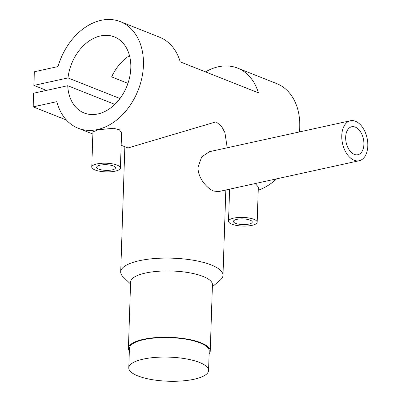 <?xml version="1.0" encoding="UTF-8"?>
<svg xmlns="http://www.w3.org/2000/svg" width="401" height="401" viewBox="0 0 401 401"><rect width="100%" height="100%" fill="white"/><g stroke="black" fill="none" stroke-linecap="round" stroke-linejoin="round"><path stroke-width="0.6" d="M199.437 362.429A39.915 12.05 1.9 0 1 208.565 370.504A39.915 12.05 1.9 0 1 181.984 380.95A39.915 12.05 1.9 0 1 137.914 375.932A39.915 12.05 1.9 0 1 128.786 367.857A39.915 12.05 1.9 0 1 155.367 357.411A39.915 12.05 1.9 0 1 199.437 362.429M128.786 367.857L129.433 348.354A39.915 12.05 1.9 0 1 156.014 337.908A39.915 12.05 1.9 0 1 200.084 342.93A39.915 12.05 1.9 0 1 209.212 351L208.565 370.504M236.856 219.362A9.413 2.842 -178.1 0 0 233.437 221.422A9.413 2.842 -178.1 0 0 238.795 224.179A9.413 2.842 -178.1 0 0 248.841 224.109A9.413 2.842 -178.1 0 0 252.259 222.049A9.413 2.842 -178.1 0 0 246.901 219.287A9.413 2.842 -178.1 0 0 236.856 219.362M251.963 225.347A14.326 4.326 -178.1 0 0 257.166 222.209A14.326 4.326 -178.1 0 0 249.016 218.014A14.326 4.326 -178.1 0 0 233.733 218.119A14.326 4.326 -178.1 0 0 228.53 221.257A14.326 4.326 -178.1 0 0 236.68 225.457A14.326 4.326 -178.1 0 0 251.963 225.347M257.166 222.209L258.334 187.072L255.287 183.533M100.095 165.167A9.413 2.842 1.9 0 1 110.14 165.097A9.413 2.842 1.9 0 1 115.493 167.854A9.413 2.842 1.9 0 1 112.074 169.914A9.413 2.842 1.9 0 1 102.029 169.984A9.413 2.842 1.9 0 1 96.676 167.227A9.413 2.842 1.9 0 1 100.095 165.167M115.202 171.152A14.326 4.326 1.9 0 1 99.914 171.262A14.326 4.326 1.9 0 1 91.764 167.067A14.326 4.326 1.9 0 1 96.967 163.929A14.326 4.326 1.9 0 1 112.255 163.819A14.326 4.326 1.9 0 1 120.405 168.014A14.326 4.326 1.9 0 1 115.202 171.152M120.405 168.014L121.568 132.881L119.423 129.784L113.418 128.27L98.1 129.799L92.932 131.929L91.764 167.067M359.176 160.736L218.304 191.648L213.738 191.056C206.796 188.405 197.553 177.588 198.069 167.112L201.703 156.876L209.533 151.663L350.404 120.751A20.466 12.571 77.6 0 0 341.767 135.583A20.466 12.571 77.6 0 0 359.176 160.736A20.466 12.571 77.6 0 0 367.817 145.904A20.466 12.571 77.6 0 0 350.404 120.751M363.907 144.36A14.326 8.802 77.6 0 0 351.717 126.751A14.326 8.802 77.6 0 0 345.672 137.132A14.326 8.802 77.6 0 0 357.862 154.741A14.326 8.802 77.6 0 0 363.907 144.36M129.343 351.101A40.937 12.361 1.9 0 1 128.41 348.324L130.611 282.013A40.937 12.361 1.9 0 1 157.874 271.302A40.937 12.361 1.9 0 1 203.076 276.449A40.937 12.361 1.9 0 1 212.435 284.73L210.239 351.035A40.937 12.361 1.9 0 1 209.121 353.747M130.541 284.023L123.177 276.906A51.173 15.454 1.9 0 1 120.706 271.923A51.173 15.454 1.9 0 1 154.786 258.535A51.173 15.454 1.9 0 1 211.287 264.966A51.173 15.454 1.9 0 1 222.991 275.317A51.173 15.454 1.9 0 1 220.194 280.124L212.37 286.74M128.41 348.324A40.937 12.361 1.9 0 1 155.673 337.607A40.937 12.361 1.9 0 1 200.876 342.755A40.937 12.361 1.9 0 1 210.239 351.035M227.222 147.779L224.911 132.641L221.422 126.104L216.034 121.839L127.989 147.964L121.157 145.262M205.512 71.879A57.313 41.779 111.6 0 1 237.598 68.105A57.313 41.779 111.6 0 1 258.389 92.831L180.239 61.864A57.313 41.779 -68.4 0 0 159.448 37.138L120.37 21.654A57.313 41.779 111.6 0 1 138.104 90.325A57.313 41.779 111.6 0 1 78.145 128.215A57.313 41.779 111.6 0 1 56.847 101.664L33.183 106.856L33.639 93.207L67.734 85.724A40.937 29.844 -68.4 0 0 84.18 112.992A40.937 29.844 -68.4 0 0 127.002 85.929A40.937 29.844 -68.4 0 0 114.34 36.877A40.937 29.844 -68.4 0 0 67.995 77.924L33.895 85.408L34.351 71.754L58.015 66.561A57.313 41.779 111.6 0 1 120.37 21.654M237.598 68.105L276.675 83.588A57.313 41.779 111.6 0 1 299.412 131.939M276.57 178.861A57.313 41.779 111.6 0 1 258.229 190.214M127.949 83.368L111.658 76.912A40.937 29.844 111.6 0 1 129.503 55.659M114.836 104.39L67.734 85.724M119.989 98.526L67.995 77.924M66.381 120.014L33.183 106.856M46.476 90.39L33.895 85.408M222.991 275.317L225.818 189.999M92.862 134.049L78.145 128.215M120.706 271.923L124.856 146.726M228.53 221.257L229.593 189.172"/></g></svg>
